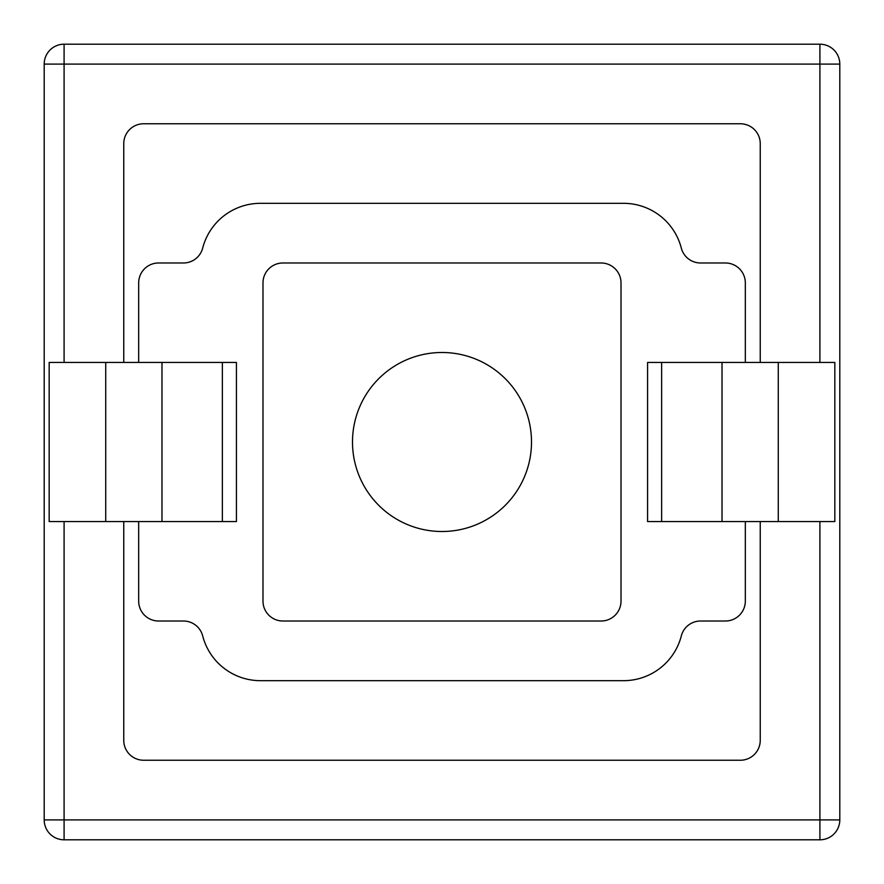 <?xml version="1.0" encoding="UTF-8"?>
<svg xmlns="http://www.w3.org/2000/svg" width="884" height="884" viewBox="0 0 884 884"><rect width="100%" height="100%" fill="white"/><g stroke="black" fill="none" stroke-linecap="round" stroke-linejoin="round"><path stroke-width="1.33" d="M661.641 362.44L661.641 521.56L647.574 521.56L647.574 362.44L834.827 362.44L834.827 521.56L722.018 521.56L722.018 362.44M661.641 521.56L722.018 521.56M745.322 362.44L745.322 282.88A19.89 19.89 0 0 0 725.433 262.99L700.57 262.99A19.89 19.89 0 0 1 681.31 248.072A59.67 59.67 0 0 0 623.54 203.32L260.46 203.32A59.67 59.67 0 0 0 202.69 248.072A19.89 19.89 0 0 1 183.43 262.99L158.567 262.99A19.89 19.89 0 0 0 138.678 282.88L138.678 362.44M138.678 521.56L138.678 601.12A19.89 19.89 0 0 0 158.567 621.01L183.43 621.01A19.89 19.89 0 0 1 202.69 635.928A59.67 59.67 0 0 0 260.46 680.68L623.54 680.68A59.67 59.67 0 0 0 681.31 635.928A19.89 19.89 0 0 1 700.57 621.01L725.433 621.01A19.89 19.89 0 0 0 745.322 601.12L745.322 521.56M262.99 282.88L262.99 601.12A19.89 19.89 0 0 0 282.88 621.01L601.12 621.01A19.89 19.89 0 0 0 621.01 601.12L621.01 282.88A19.89 19.89 0 0 0 601.12 262.99L282.88 262.99A19.89 19.89 0 0 0 262.99 282.88L262.99 601.12M49.172 362.44L49.172 521.56L105.726 521.56L105.726 362.44L49.172 362.44M222.359 521.56L222.359 362.44L236.426 362.44L236.426 521.56L105.726 521.56M222.359 362.44L161.982 362.44L161.982 521.56M105.726 362.44L161.982 362.44M442 352.495A89.505 89.505 0 0 1 531.505 442A89.505 89.505 0 0 1 442 531.505A89.505 89.505 0 0 1 352.495 442A89.505 89.505 0 0 1 442 352.495M601.12 262.99L282.88 262.99M282.88 621.01L601.12 621.01M621.01 601.12L621.01 282.88M839.8 64.09L839.8 819.91A19.89 19.89 0 0 1 819.91 839.8L64.09 839.8A19.89 19.89 0 0 1 44.2 819.91L44.2 64.09A19.89 19.89 0 0 1 64.09 44.2L819.91 44.2A19.89 19.89 0 0 1 839.8 64.09L64.09 64.09L64.09 362.44M760.24 362.44L760.24 143.65A19.89 19.89 0 0 0 740.35 123.76L143.65 123.76A19.89 19.89 0 0 0 123.76 143.65L123.76 362.44M123.76 521.56L123.76 740.35A19.89 19.89 0 0 0 143.65 760.24L740.35 760.24A19.89 19.89 0 0 0 760.24 740.35L760.24 521.56M839.8 442L839.8 819.91L819.91 819.91L819.91 521.56M778.274 362.44L778.274 521.56M64.09 521.56L64.09 819.91L819.91 819.91L819.91 839.8M819.91 362.44L819.91 44.2M64.09 44.2A19.89 19.89 0 0 0 44.2 64.09L64.09 64.09L64.09 44.2M44.2 819.91A19.89 19.89 0 0 0 64.09 839.8L64.09 819.91L44.2 819.91"/></g></svg>
